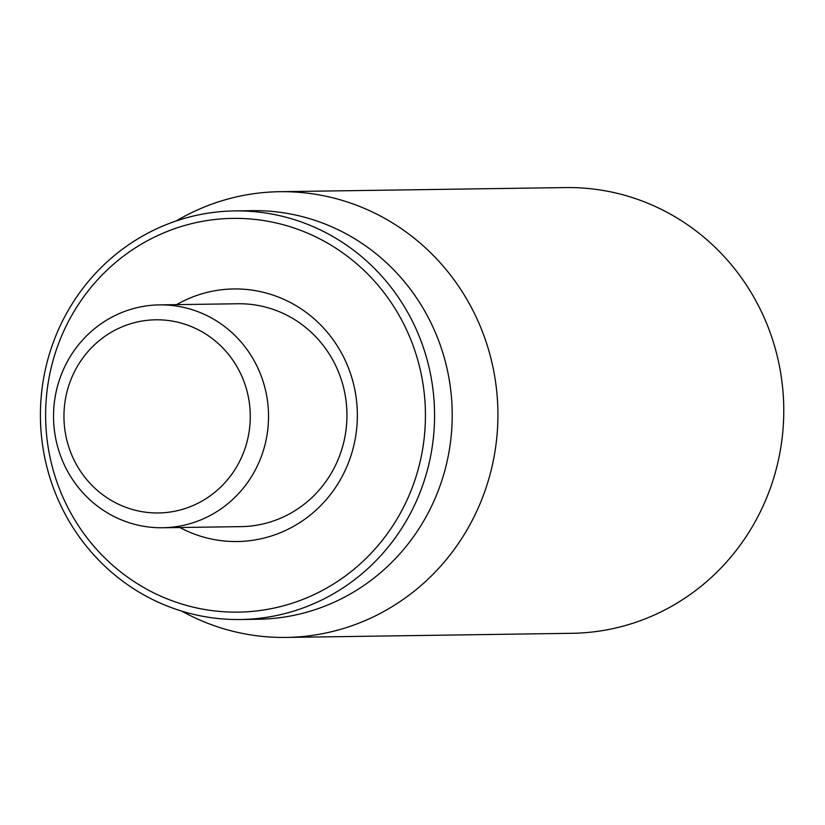 <?xml version="1.0" encoding="UTF-8"?>
<svg xmlns="http://www.w3.org/2000/svg" width="825" height="825" viewBox="0 0 825 825"><rect width="100%" height="100%" fill="white"/><g stroke="black" fill="none" stroke-linecap="round" stroke-linejoin="round"><path stroke-width="1.24" d="M286.141 637.426L571.993 633.301A222.894 214.995 -90.8 0 0 783.75 407.333A222.894 214.995 -90.8 0 0 565.568 187.574L279.706 191.699A222.894 214.995 89.2 0 1 496.341 441.736A222.894 214.995 89.2 0 1 286.141 637.426A222.894 214.995 89.2 0 1 181.799 611.15M159.431 304.889L237.847 303.755A111.447 107.497 89.2 0 1 346.16 428.773A111.447 107.497 89.2 0 1 241.055 526.628L162.649 527.752A111.447 107.497 -90.8 0 0 267.743 429.907A111.447 107.497 -90.8 0 0 159.431 304.889A111.447 107.497 -90.8 0 0 54.326 402.734A111.447 107.497 -90.8 0 0 162.649 527.752M179.809 527.505A126.308 121.832 -90.8 0 0 356.462 430.64A126.308 121.832 -90.8 0 0 303.672 310.613A126.308 121.832 -90.8 0 0 176.602 304.642M47.015 391.246A196.886 189.905 89.2 0 1 349.666 258.008A196.886 189.905 89.2 0 1 309.911 596.485A196.886 189.905 89.2 0 1 47.015 391.246M41.858 390.308A204.322 197.072 -90.8 0 0 240.436 619.513A204.322 197.072 -90.8 0 0 433.125 440.127A204.322 197.072 -90.8 0 0 234.537 210.922A204.322 197.072 -90.8 0 0 41.858 390.308M240.436 619.513L258.081 619.255A204.322 197.072 -90.8 0 0 450.77 439.869A204.322 197.072 -90.8 0 0 252.182 210.664L234.537 210.922M176.168 220.976A222.894 214.995 89.2 0 1 279.706 191.699M64.639 404.601A96.587 93.163 89.2 0 1 213.108 339.24A96.587 93.163 89.2 0 1 193.607 505.292A96.587 93.163 89.2 0 1 64.639 404.601"/></g></svg>
